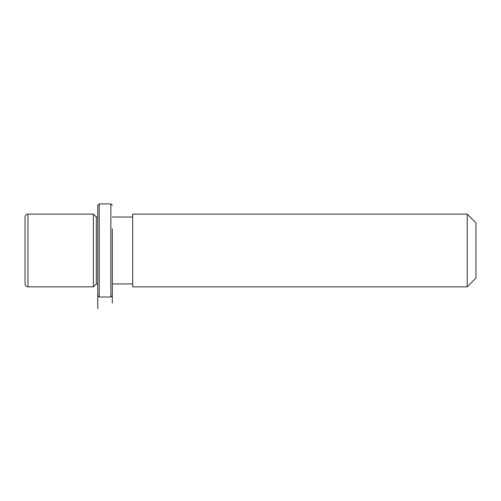 <?xml version="1.0" encoding="UTF-8"?>
<svg xmlns="http://www.w3.org/2000/svg" width="501" height="501" viewBox="0 0 501 501"><rect width="100%" height="100%" fill="white"/><g stroke="black" fill="none" stroke-linecap="round" stroke-linejoin="round"><path stroke-width="0.75" d="M97.776 308.66L97.776 283.929L96.324 283.929L93.411 286.841L93.411 214.115L27.962 214.115C26.19 214.284 25.225 215.255 25.05 217.021L25.05 283.929C25.225 285.695 26.19 286.666 27.962 286.841L27.962 214.115M96.324 283.929L96.324 217.021L93.411 214.115M132.684 233.046L132.684 214.115L467.22 214.115L467.22 286.841L132.684 286.841L132.684 233.046M467.22 286.841L475.95 278.111L475.95 222.839L467.22 214.115M97.776 295.565L97.776 205.385L99.229 203.932L99.229 297.024L97.776 295.565M112.318 228.857L112.318 303.03L112.318 228.857M112.318 295.565L110.865 297.024L110.865 203.932L99.229 203.932M97.776 217.021L96.324 217.021M132.684 283.929L112.318 283.929M132.684 217.021L112.318 217.021M93.411 286.841L27.962 286.841M110.865 297.024L99.229 297.024M112.318 205.385L110.865 203.932"/></g></svg>
